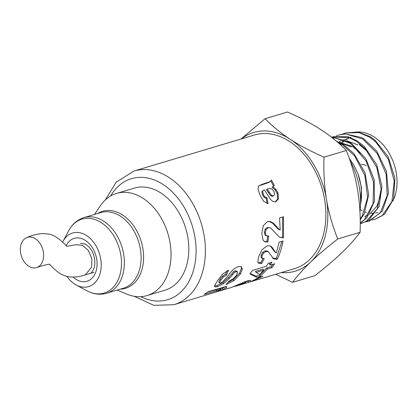<?xml version="1.0" encoding="UTF-8"?>
<svg xmlns="http://www.w3.org/2000/svg" width="418" height="418" viewBox="0 0 418 418"><rect width="100%" height="100%" fill="white"/><g stroke="black" fill="none" stroke-linecap="round" stroke-linejoin="round"><path stroke-width="0.63" d="M361.345 153.955L352.599 146.53L338.695 142.104M351.287 146.917L340.033 142.71M357.954 144.926L346.694 140.714M344.411 139.236L343.742 139.471M342.901 139.8L341.825 140.286M341.192 140.605L338.737 142.104M364.637 216.54L368.227 215.04M369.481 214.288L376.905 206.21L380.908 194.224M368.086 152.042L359.271 144.529M351.068 137.245L350.42 137.475M349.589 137.804L348.502 138.295M347.896 138.598L345.414 140.103M344.777 140.563L342.488 142.507M341.934 143.05L341.532 143.473M341.041 144.017L340.424 144.732M349.438 137.747L347.797 138.4M347.186 138.682L344.939 139.936M344.087 140.5L341.741 142.381M341.182 142.899L340.921 143.155M340.409 143.672L339.886 144.241M342.859 133.99L345.665 132.961L358.984 132.631L369.36 137.01L375.599 141.749L388.338 159.3L394.226 180.957L391.948 201.419L382.198 215.651L375.118 219.283L372.213 219.936M375.118 219.288L384.602 214.168L393.584 198.999L394.911 178.125L388.134 156.677L374.768 139.915L370.322 136.723L357.944 131.957L345.796 132.924M336.203 135.986L338.998 134.962L345.425 133.927L362.693 139.001L377.245 153.479L386.143 174.097L387.172 195.687L380.218 212.95L368.451 221.284L365.525 221.942M369.026 221.106L369.789 220.882L382.345 211.043L388.437 193.032L386.451 171.275L376.743 151.112L363.65 138.713L361.544 137.491L344.437 133.77L338.998 134.957M331.511 137.209L332.326 136.947L349.046 137.606L356.021 141.002L365.191 148.646L376.77 167.393L381.091 189.249L377.224 208.848L366.246 221.373L360.232 223.672M361.779 223.275L368.76 220.119L379.032 206.576L381.968 186.449L376.722 164.682L364.454 146.619L356.982 140.714L348.011 136.691L332.927 136.775M332.409 137.914L335.45 138.034L349.354 142.993L352.395 145.077L366.21 161.202L373.661 182.441L373.065 203.582L364.689 219.434L360.232 222.972M360.232 223.238L366.957 217.731L374.512 201.027L374.152 179.599L365.844 158.699L351.481 143.458L350.31 142.705L334.426 137.626L332.106 137.674M337.869 142.444L342.682 144.983L354.605 155.846L364.914 175.612L367.631 197.448L362.213 215.991L360.185 218.959M360.201 219.816L364.182 213.891L368.697 194.71L365.039 172.838L353.973 153.641L343.638 144.701L336.474 141.242M231.175 287.579L246.813 281.053L249.201 280.52L250.518 280.635L250.79 281.56L251.124 281.533L259.024 277.39L262.995 276.199L252.885 281.084L294.45 268.654A69.754 49.449 -106.7 0 0 325.821 211.372A69.754 49.449 -106.7 0 0 289.606 141.524A69.754 49.449 -106.7 0 0 254.473 134.993L133.969 171.035L116.147 182.217L105.352 199.888M237.57 272.144L236.034 271.606L234.435 272.515L229.336 278.435L223.573 283.691L217.527 286.717L215.082 286.9L214.883 285.217L217.083 281.345L222.564 274.135L228.562 270.117L226.446 275.086L223.269 277.144L220.777 280.269L219.534 282.944L220.417 283.174L222.24 282.16L226.446 277.735L230.825 272.108L234.315 268.633L238.276 266.527L241.364 266.679L242.32 269.317L240.298 274.14L233.861 280.687L226.091 284.58L228.97 281.089L233.338 278.675L236.525 275.243L237.57 272.144L236.483 270.88M214.659 286.246L214.768 286.581M219.534 282.944L218.792 281.946L219.534 282.944M263.429 194.584L264.855 196.878L266.961 197.829L268.084 203.461L263.612 201.345L260.001 195.164L258.063 189.307L258.455 186.256L261.861 184.375L269.84 181.72L271.454 180.101L274.323 185.514L272.923 186.789L275.937 189.422L277.949 192.876L278.54 198.749L275.755 201.81L273.048 201.622L270.577 199.548L264.401 189.882L263.267 190.321L262.603 191.345L263.429 194.584L262.603 195.034L264.009 197.28L266.104 198.2L267.196 203.733M270.221 265.069L274.704 263.716L271.946 267.645L267.463 268.999L260.362 276.178L256.621 277.301L249.959 273.889L252.336 270.462L266.47 266.203L268.137 263.361L271.888 262.227L270.221 265.069L269.432 264.139L270.3 262.708M279.01 229.216L280.18 230.088L279.558 217.945L283.519 216.743L283.498 237.889L279.47 237.189L270.869 228.191L269.568 227.648L268.21 227.721L266.067 229.482L265.362 232.737L266.125 235.501L267.065 236.024L268.743 235.971L267.834 241.98L264.96 241.834L263.105 240.235L261.825 233.657L263.256 225.699L267.389 221.639L270.336 221.55L273.414 223.155L279.01 229.216L278.043 228.959L280.18 230.088M275.525 252.315L276.355 253.021L279.072 242.231L283.033 241.034C281.889 247.722 279.945 253.804 277.207 259.28L273.722 258.956L268.33 251.735L266.01 251.411L263.565 253.047L262.029 255.915L261.966 258.251L264.233 258.523L261.71 263.492L258.528 263.168L257.875 262.347L258.533 256.856L262.002 249.745L266.888 245.92L269.62 245.774L270.88 246.291L272.024 247.153L275.525 252.315L274.621 251.626L275.462 252.31M275.049 252.044L275.666 252.477M252.885 281.084L245.256 283.305L245.016 282.944L243.229 283.31L236.708 285.917M237.518 285.682L245.194 283.388L244.577 281.831M236.515 285.969L233.834 286.607M250.518 280.635L250.743 281.429M133.969 171.035A69.754 49.449 -106.7 0 1 169.107 177.566A69.754 49.449 -106.7 0 1 205.316 247.409A69.754 49.449 -106.7 0 1 173.945 304.696L215.301 292.297L220.95 289.779L220.422 288.509M220.95 289.779L220.098 289.737L204.156 294.46L208.101 291.707L225.171 286.732L226.812 286.764L226.305 287.772L222.998 289.69L215.557 292.208M231.279 287.547L217.475 291.534M147 295.583L164.786 290.264A53.305 37.787 -106.7 0 0 188.758 246.489A53.305 37.787 -106.7 0 0 161.087 193.116A53.305 37.787 -106.7 0 0 134.241 188.126L116.45 193.445A53.305 37.787 73.3 0 1 167.931 233.688A53.305 37.787 73.3 0 1 147 295.583A53.305 37.787 73.3 0 1 126.732 294.105L117.134 290.092M225.767 286.581L220.725 289.214M220.438 288.572L207.647 292.062M222.533 288.462L222.998 289.69M225.793 286.644L226.305 287.772M219.565 288.54L220.098 289.737M244.844 282.056L244.54 281.722M236.107 285.604L236.248 286.032M237.356 285.029L237.518 285.484M240.089 283.77L240.308 284.334M242.905 282.511L243.229 283.31M245.491 281.925L245.784 283.08M248.318 281.079L248.548 282.087M270.43 246.071L274.621 251.626M262.927 258.69L260.869 262.65L258.084 262.64M268.33 251.735L267.41 251.103L265.085 250.8L262.64 252.415L261.119 255.236L261.072 257.525L261.966 258.251M281.936 241.364L276.366 258.428L272.865 258.141L272.447 257.801M271.089 246.594L272.024 247.153M260.869 262.65L261.71 263.492M261.119 255.236L262.029 255.915M262.64 252.415L263.565 253.047M265.085 250.8L266.01 251.411M272.865 258.141L273.722 258.956M276.366 258.428L277.207 259.28M268.774 221.394L272.447 223.045L278.043 228.959M267.776 235.647L266.877 241.547L264.484 241.567M269.568 227.648L267.238 227.554L265.096 229.299L264.39 232.497L265.153 235.203L267.065 236.024M282.594 217.026L282.542 237.445L279.511 237.205M272.447 223.045L273.414 223.155M269.375 221.493L270.336 221.55M266.877 241.547L267.834 241.98M265.153 235.203L266.125 235.501M264.39 232.497L265.362 232.737M265.096 229.299L266.067 229.482M267.238 227.554L268.21 227.721M282.542 237.445L283.498 237.889M272.954 264.244L271.209 266.642L266.726 267.99L259.756 275.034L256.015 276.157L250.262 273.487M263.711 270.127L262.974 269.119L255.361 271.413L256.098 272.421L259.881 274.422L263.711 270.127L256.098 272.421M256.015 276.157L256.621 277.301M259.756 275.034L260.362 276.178M266.726 267.99L267.463 268.999M271.209 266.642L271.946 267.645M263.267 190.321L261.799 191.852L262.603 195.034M270.718 180.748L273.534 186.057L272.128 187.316L275.117 189.892L277.103 193.278L277.656 199.046L275.19 201.925M258.758 185.968L269.098 182.347L270.425 181.266M267.17 189.04L266.37 189.563L270.545 195.661L272.468 196.335L273.33 195.964L274.527 194.569L274.255 192.045L272.222 189.302L270.195 188.372L267.17 189.04L271.397 195.263L273.33 195.964M264.009 197.28L264.855 196.878M261.799 191.852L262.603 191.345M277.656 199.046L278.54 198.749M277.103 193.278L277.949 192.876M275.117 189.892L275.937 189.422M272.128 187.316L272.923 186.789M272.536 186.971L273.325 186.438M273.534 186.057L274.323 185.514M269.098 182.347L269.84 181.72M266.114 183.549L266.862 182.927M266.104 198.2L266.961 197.829M270.545 195.661L271.397 195.263M241.165 266.59L241.479 268.476L239.509 273.205L233.16 279.642L227.873 282.526M227.162 270.723L225.615 274.224L222.454 276.256L219.993 279.323L218.792 281.946M236.745 271.272L235.198 270.76L233.605 271.658L228.562 277.474L222.867 282.646L216.848 285.64L214.397 285.839M233.16 279.642L233.861 280.687M239.509 273.205L240.298 274.14M241.479 268.476L242.32 269.317M219.993 279.323L220.777 280.269M222.454 276.256L223.269 277.144M225.615 274.224L226.446 275.086M216.848 285.64L217.527 286.717M222.867 282.646L223.573 283.691M231.729 273.633L232.544 274.521M233.605 271.658L234.435 272.515M235.198 270.76L236.034 271.606M349.286 158.312L353.753 164.922L357.939 173.674A45.572 32.306 73.3 0 1 360.494 204.794M392.983 200.917L395.188 195.436L396.625 189.025L397.079 183.69L396.865 177.122L395.789 170.199L394.545 165.46L393.019 161.113L390.057 154.723L387.167 149.937L383.682 145.344L379.084 140.647L374.659 137.229L371.398 135.296L366.037 133.081L361.241 132.057L357.411 131.884M281.309 272.583A72.387 51.32 -106.7 0 0 310.762 261.971A72.387 51.32 -106.7 0 0 326.484 199.391A72.387 51.32 -106.7 0 0 290.181 139.251C299.345 145.255 310.616 151.232 323.992 157.178C323.495 172.566 324.326 186.637 326.484 199.391C328.605 212.161 332.352 225.359 337.713 238.991C326.777 247.555 317.79 255.215 310.762 261.971C303.703 268.737 297.632 275.525 292.553 282.333L314.942 275.634C325.841 267.107 334.823 259.453 341.893 252.66C348.983 245.862 355.049 239.075 360.102 232.298C360.603 216.979 359.773 202.908 357.609 190.085C355.467 177.253 351.726 164.055 346.376 150.485C338.904 142.815 330.549 135.97 321.306 129.941C312.084 123.906 300.814 117.928 287.495 112.008L265.106 118.707C272.62 126.403 280.974 133.253 290.181 139.251A72.387 51.32 -106.7 0 0 241.338 138.922M240.961 139.037L265.106 118.707M292.553 282.333L275.723 274.255M360.17 209.188L361.544 187.943L357.939 173.674M360.128 209.575L362.181 210.719M365.097 211.983L366.309 212.386M370.923 213.269L373.854 213.29M375.636 213.086L377.255 212.752M377.71 212.631L377.976 212.553M346.376 150.485L323.992 157.178M360.102 232.298L337.713 238.991M366.194 165.711A10.858 7.696 -106.7 0 0 361.382 164.54M359.914 211.362A62.517 44.318 -106.7 0 0 350.096 160.648M62.564 242.221A27.969 19.829 73.3 0 1 63.04 241.285A27.969 19.829 73.3 0 1 89.4 237.706A27.969 19.829 73.3 0 1 100.09 273.44A27.969 19.829 73.3 0 1 76.092 284.924A27.969 19.829 73.3 0 1 74.519 283.984A27.969 19.829 73.3 0 1 66.802 276.34M94.51 214.434L100.325 205.808A53.305 37.787 73.3 0 1 116.45 193.445M75.956 244.713L82.445 245.288L88.344 250.445L91.803 258.57L91.714 267.076L85.272 274.887C78.605 277.118 72.575 277.63 67.188 276.434C62.491 275.436 57.752 272.526 52.971 267.698L49.925 264.751C50.808 263.559 46.607 264.411 37.327 267.306A15.795 11.197 -106.7 0 0 43.117 259.735A15.795 11.197 -106.7 0 0 39.464 242.696A15.795 11.197 -106.7 0 0 26.653 237.628A15.795 11.197 -106.7 0 0 21.642 256.83A15.795 11.197 -106.7 0 0 37.327 267.306M110.645 195.953A63.175 44.789 73.3 0 1 169.849 189.652A63.175 44.789 73.3 0 1 193.712 269.438A63.175 44.789 73.3 0 1 140.767 296.67M215.954 289.57L216.487 290.761M250.57 280.682L250.774 281.199M273.079 249.248L274.004 249.88M275.519 226.128L276.491 226.31M261.119 185.002L261.861 184.375M268.549 192.771L269.375 192.317M228.562 277.474L229.336 278.435M66.175 245.732A22.373 15.863 73.3 0 1 87.059 241.641A22.373 15.863 73.3 0 1 96.354 270.106A22.373 15.863 73.3 0 1 73.082 277.077M63.04 241.285L68.813 230.517A38.602 27.369 73.3 0 1 104.787 225.229A38.602 27.369 73.3 0 1 120.232 273.853A38.602 27.369 73.3 0 1 86.829 290.756L76.092 284.924M68.813 230.517C72.34 223.996 77.387 219.685 83.945 217.59A39.485 27.99 73.3 0 1 114.783 232.168A39.485 27.99 73.3 0 1 123.075 273.597A39.485 27.99 73.3 0 1 106.574 293.248C99.939 295.103 93.36 294.272 86.829 290.756M83.945 217.59L100.686 212.584A39.485 27.99 73.3 0 1 131.524 227.157A39.485 27.99 73.3 0 1 139.816 268.586A39.485 27.99 73.3 0 1 123.315 288.242L106.574 293.248M97.624 213.499A40.18 28.481 73.3 0 1 131.727 223.332A40.18 28.481 73.3 0 1 142.292 268.314A40.18 28.481 73.3 0 1 120.248 289.157M91.714 267.076L91.819 258.606L88.407 250.502L82.545 245.324L76.071 244.676M369.407 220.997L368.775 221.185M333.287 136.665L332.331 136.952M173.945 304.696L153.861 305.354L134.183 296.294M250.152 280.53L244.927 282.093M250.293 280.232L250.753 281.497M244.864 281.915L245.303 283.127M80.512 243.344L85.026 243.929L88.679 246.615C93.794 252.273 95.706 259.129 94.416 267.175C92.357 271.987 90.737 274.13 89.562 273.607M85.194 274.913L94.008 272.28M26.653 237.628C31.549 235.407 36.711 234.054 42.134 233.573L48.817 234.075C52.715 234.576 58.734 238.108 63.04 242.701C69.148 247.022 61.859 246.97 75.893 244.729"/></g></svg>
